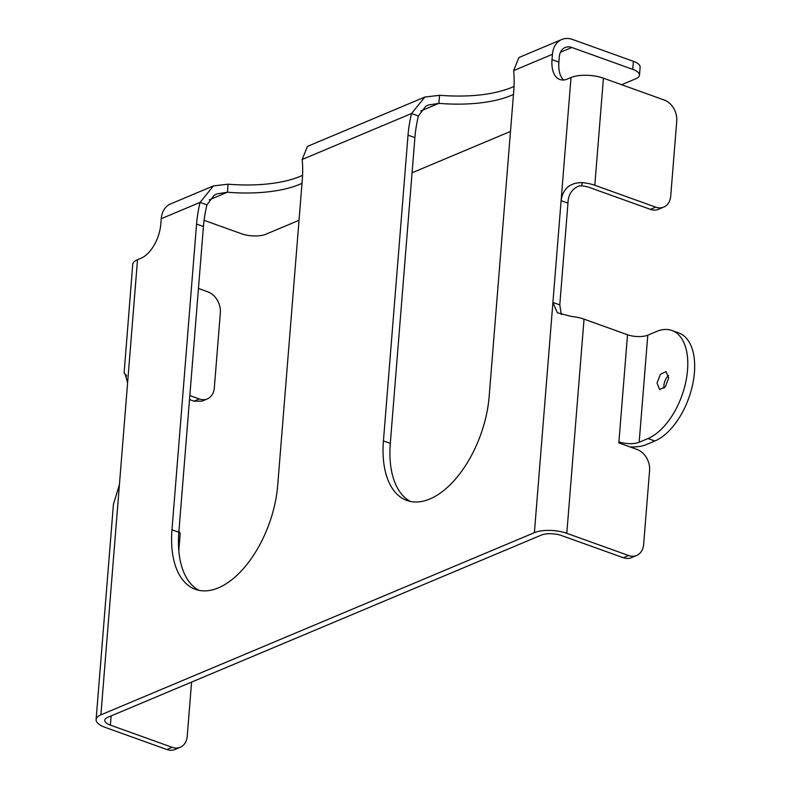 <?xml version="1.0" encoding="UTF-8"?>
<svg xmlns="http://www.w3.org/2000/svg" width="789" height="789" viewBox="0 0 789 789"><rect width="100%" height="100%" fill="white"/><g stroke="black" fill="none" stroke-linecap="round" stroke-linejoin="round"><path stroke-width="1.18" d="M178.817 550.663L180.129 534.35A23.177 8.679 -175.4 0 0 178.916 531.224M191.579 682.091L187.23 736.196A17.378 13.058 -112.8 0 1 182.298 746.108A17.378 13.058 -112.8 0 1 180.227 747.291A17.378 13.058 -112.8 0 1 172.199 747.331L110.391 725.13A14.488 5.424 4.6 0 1 104.888 721.146A14.488 5.424 -175.4 0 1 104.769 720.268A14.488 5.424 -175.4 0 1 107.758 717.319L541.254 535.129A14.488 5.424 -175.4 0 1 550.84 533.719A14.488 5.424 -175.4 0 1 561.512 535.544L623.32 557.734L628.606 555.515L566.798 533.315L584.038 319.141L627.531 334.753A14.488 5.424 -175.4 0 0 638.202 336.578A14.488 5.424 -175.4 0 0 647.789 335.167L639.169 442.254A14.488 5.424 4.6 0 1 629.583 443.665A14.488 5.424 -175.4 0 1 618.911 441.85L618.823 442.915L637.137 449.493A17.378 13.058 67.2 0 1 646.477 457.689A17.378 13.058 67.2 0 1 649.584 470.491L643.637 544.38A17.378 13.058 67.2 0 1 638.696 554.292A17.378 13.058 67.2 0 1 636.634 555.476L631.348 557.695A17.378 13.058 -112.8 0 1 623.32 557.734M180.227 747.291L174.941 749.511A17.378 13.058 -112.8 0 1 166.913 749.55L105.105 727.359A23.177 8.679 4.6 0 1 96.11 719.568A23.177 8.679 4.6 0 1 100.893 714.854L534.39 532.664A23.177 8.679 4.6 0 1 566.798 533.315M96.11 719.568L113.429 504.299L119.415 484.614L127.601 382.872L125.313 374.657A23.177 8.679 4.6 0 0 126.684 375.968M621.624 84.719L635.895 78.722A17.378 6.509 4.6 0 0 639.484 75.182A17.378 6.509 4.6 0 0 639.346 74.136A17.378 6.509 4.6 0 0 632.729 69.343L571.838 47.478A14.488 10.888 -112.8 0 0 565.151 47.518A14.488 10.888 -112.8 0 0 563.435 48.494A14.488 10.888 -112.8 0 0 559.312 56.759L558.888 62.114L552.014 59.648A28.966 15.731 -70.2 0 0 555.653 76.405A28.966 15.731 -70.2 0 0 559.845 79.502A28.966 15.731 -70.2 0 0 567.488 79.008L571.009 77.529A23.177 8.679 4.6 0 1 603.417 78.18L664.308 100.045A17.378 13.058 67.2 0 1 673.648 108.241A17.378 13.058 67.2 0 1 676.755 121.042L670.719 196.007A17.378 13.058 67.2 0 1 665.788 205.919A17.378 13.058 67.2 0 1 663.727 207.103L658.44 209.322A17.378 13.058 -112.8 0 1 650.412 209.361L589.521 187.496A14.488 5.424 -175.4 0 0 581.671 185.839L578.82 185.997C571.709 189.232 568.1 194.942 567.972 203.148L561.097 200.682L571.009 77.529M552.014 59.648L552.448 54.293A23.177 17.417 -112.8 0 1 561.788 39.499A23.177 17.417 -112.8 0 1 572.489 39.45L633.38 61.315A17.378 6.509 4.6 0 1 639.997 66.108A17.378 6.509 4.6 0 1 640.126 67.154L639.484 75.182M513.461 94.424A86.908 32.556 4.6 0 1 510.808 95.607A86.908 32.556 4.6 0 1 438.901 103.349L428.259 105.045L425.587 106.426L418.397 115.983A86.908 47.202 -70.2 0 0 416.7 124.021A86.908 47.202 -70.2 0 0 414.896 137.631L390.299 443.369L383.434 440.903A86.908 47.202 -70.2 0 0 406.927 500.482A86.908 47.202 -70.2 0 0 429.837 499.003A86.908 47.202 -70.2 0 0 489.16 396.472L513.767 90.725A86.908 47.202 -70.2 0 0 514.103 77.736A86.908 47.202 -70.2 0 0 513.629 70.606L518.935 57.508L561.788 39.499M383.434 440.903L408.031 135.166A86.908 47.202 -70.2 0 1 409.836 121.555A86.908 47.202 -70.2 0 1 411.533 113.517L302.167 159.477L307.473 146.389M302 183.295A86.908 32.556 4.6 0 1 299.347 184.478A86.908 32.556 4.6 0 1 227.439 192.22L216.797 193.916L214.125 195.307L206.935 204.854A86.908 47.202 -70.2 0 0 205.239 212.892A86.908 47.202 -70.2 0 0 203.434 226.502L178.837 532.24L171.972 529.774A86.908 47.202 -70.2 0 0 195.465 589.353A86.908 47.202 -70.2 0 0 218.375 587.874A86.908 47.202 -70.2 0 0 277.698 485.343L302.305 179.596A86.908 47.202 -70.2 0 0 302.641 166.607A86.908 47.202 -70.2 0 0 302.167 159.477M171.972 529.774L196.569 224.037A86.908 47.202 -70.2 0 1 198.374 210.426A86.908 47.202 -70.2 0 1 200.071 202.388L161.242 218.701A23.177 17.417 -112.8 0 1 170.582 203.917L213.424 185.908L200.071 202.388L206.935 204.854M124.159 372.507L132.73 264.433A23.177 8.679 4.6 0 1 137.513 259.719L141.034 258.24A28.966 15.731 -70.2 0 0 154.131 245.162A28.966 15.731 -70.2 0 0 160.808 224.056L161.242 218.701M534.39 532.664L561.097 200.682C562.922 188.62 569.974 182.604 582.252 182.614A23.177 8.679 4.6 0 1 594.807 185.277L603.417 78.18M390.299 443.369A86.908 47.202 -70.2 0 0 410.448 501.469M558.888 62.114A28.966 15.731 -70.2 0 0 562.527 78.87A28.966 15.731 -70.2 0 0 563.553 79.995M561.304 314.555L559.786 304.889L567.972 203.148M178.837 532.24A86.908 47.202 -70.2 0 0 198.986 590.34M418.397 115.983L411.533 113.517L424.886 97.037L307.473 146.379M514.034 86.425L511.459 87.579C492.928 94.907 468.962 97.481 439.552 95.321L424.886 97.037M302.572 175.296A86.908 32.556 4.6 0 1 299.998 176.45A86.908 32.556 4.6 0 1 228.09 184.192L213.424 185.908M124.021 372.615L125.313 374.657L126.043 374.617M559.786 304.889L552.911 302.424L557.369 312.779L571.483 316.478A23.177 8.679 4.6 0 1 584.038 319.141M420.744 110.983L438.901 103.349L439.552 95.321M209.282 199.854L227.439 192.22L228.09 184.192M198.453 288.468L207.911 291.861A17.378 13.058 -112.8 0 1 217.241 300.057A17.378 13.058 -112.8 0 1 220.348 312.858L214.322 387.823A17.378 13.058 -112.8 0 1 209.381 397.735A17.378 13.058 -112.8 0 1 207.32 398.918L202.033 401.137L194.005 401.177L189.508 399.559M628.606 555.515A17.378 13.058 67.2 0 0 636.634 555.476M650.412 209.361L655.698 207.142L594.807 185.277M655.698 207.142A17.378 13.058 67.2 0 0 663.727 207.103M510.493 131.428L412.075 172.791M299.021 220.299L265.834 234.254A17.378 6.509 4.6 0 1 254.334 235.95A17.378 6.509 4.6 0 1 241.523 233.761L204.085 220.318M207.32 398.918A17.378 13.058 -112.8 0 1 199.292 398.958L189.833 395.555M647.789 335.167L656.596 331.459A57.942 31.471 109.8 0 1 671.873 330.473L678.737 332.938A57.942 31.471 109.8 0 1 692.476 385.328A57.942 31.471 109.8 0 1 654.85 441.012L646.033 444.72A23.177 8.679 4.6 0 1 630.105 446.968M639.169 442.254L647.976 438.546L654.85 441.012M671.873 330.473A57.942 31.471 109.8 0 1 685.602 382.862A57.942 31.471 109.8 0 1 647.976 438.546M657.05 383.01L660.403 374.341L666.084 371.56L668.678 378.118L665.314 386.788L659.634 389.559L657.05 383.01M663.993 388.198A9.557 5.188 109.8 0 1 663.914 385.476A9.557 5.188 109.8 0 1 668.589 375.396M110.391 725.13L111.141 715.899M172.199 747.331L166.913 749.55M100.893 714.854L119.415 484.614M552.448 54.293L513.629 70.606M127.601 382.872L137.513 259.719M414.896 137.631L408.031 135.166M203.434 226.502L196.569 224.037M618.911 441.85L627.531 334.753M581.671 185.839L582.252 182.614M571.838 47.478L560.446 52.271M632.729 69.343L633.38 61.315M199.292 398.958L194.005 401.177"/></g></svg>
